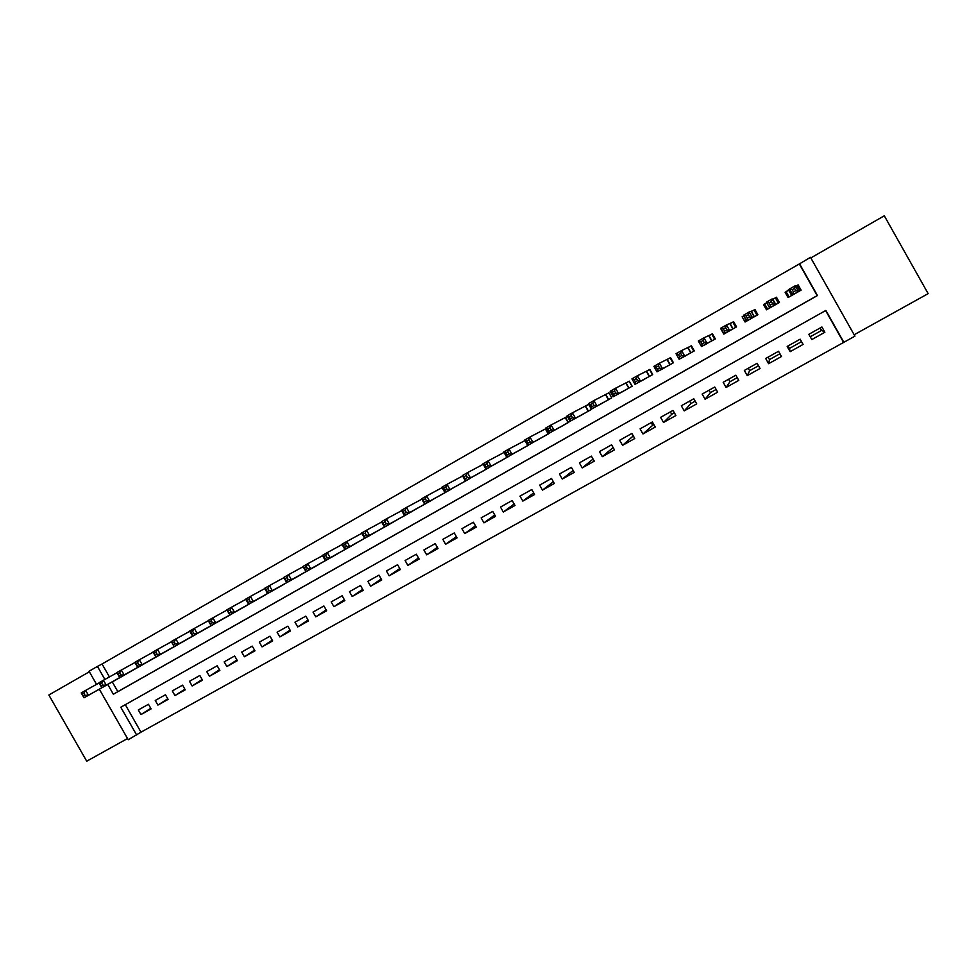 <?xml version="1.0" encoding="UTF-8"?>
<svg xmlns="http://www.w3.org/2000/svg" width="977" height="977" viewBox="0 0 977 977"><rect width="100%" height="100%" fill="white"/><g stroke="black" fill="none" stroke-linecap="round" stroke-linejoin="round"><path stroke-width="1.47" d="M125.3 704.686L140.993 732.164L128.219 739.748L99.324 689.2M89.359 671.773L48.85 695.001L86.721 761.205L127.523 738.539M854.154 334.757L928.15 293.637L884.295 215.795L810.812 257.94M112.282 681.909L117.838 691.643L817.175 295.628L799.32 263.961L810.47 257.317L854.936 336.149L843.847 342.304L825.858 310.43L120.782 707.226L136.682 735.046M140.993 732.164L843.847 342.304M546.106 428.549L545.105 429.123M567.393 416.41L565.024 417.765M579.385 416.19L591.5 409.375L588.63 404.307L585.101 406.322M599.536 404.71L611.749 397.847L608.866 392.766L605.313 394.793M619.858 393.145L632.156 386.245L629.273 381.14L625.695 383.179M640.314 381.482L652.721 374.545L649.827 369.416L646.212 371.48M660.928 369.733L673.434 362.76L670.527 357.619L666.9 359.683M681.702 357.887L694.317 350.877L691.398 345.724L687.735 347.812M702.61 345.931L715.347 338.921L712.416 333.731L708.728 335.832M720.867 328.907L723.81 334.11L736.548 326.855L733.605 321.653L729.88 323.778M743.863 315.803L742.117 316.804L743.57 316.401M742.117 316.804L745.072 322.007L757.896 314.716L754.952 309.489L751.203 311.626M766.737 302.772L763.538 304.592L765.028 304.555M775.738 298.449L776.752 297.875L779.365 302.504M775.408 297.887L778.339 303.078L775.408 297.887L772.697 299.377L776.459 297.216L776.752 297.875M810.226 336.784L821.681 330.373L824.881 332.241L811.802 339.556L808.834 334.305L821.913 326.99L824.881 332.241M801.482 341.681L803.106 344.417L790.124 351.671L789.44 348.423L801.482 341.681L800.09 339.202M779.939 353.735L769.473 359.597L768.618 363.7L781.502 356.495L778.547 351.28L765.675 358.486L768.618 363.7M758.506 365.728L749.64 370.698L747.271 375.632L760.057 368.488L757.126 363.285L744.34 370.442L747.271 375.632M737.232 377.635L729.953 381.714L726.094 387.466L738.783 380.383L735.852 375.192L723.175 382.3L726.094 387.466M716.129 389.457L710.401 392.656L705.076 399.227L717.668 392.18L714.749 387.026L702.158 394.073L705.076 399.227M695.172 401.181L690.995 403.513L684.218 410.877L696.711 403.892L693.804 398.75L681.311 405.76L684.218 410.877M674.374 412.819L671.724 414.309L663.505 422.455L675.913 415.518L673.019 410.401L660.611 417.35L663.505 422.455M653.747 424.36L642.964 433.947L655.274 427.059L652.38 421.966L640.082 428.854L642.964 433.947M633.291 435.901L622.557 445.341L634.781 438.514L631.899 433.434L619.687 440.273L622.557 445.341M613.116 447.551L602.32 456.662L614.448 449.884L611.578 444.816L599.451 451.618L602.32 456.662M593.063 459.056L582.219 467.898L594.26 461.168L591.403 456.125L579.373 462.866L582.219 467.898M573.133 470.45L562.276 479.048L574.232 472.367L571.374 467.348L559.43 474.04L562.276 479.048M553.336 481.722L542.479 490.112L554.338 483.481L551.504 478.474L539.646 485.117L542.479 490.112M533.674 492.897L522.817 501.103L534.602 494.521L531.769 489.538L519.996 496.133L522.817 501.103M514.146 503.973L503.314 512.009L515.001 505.475L512.18 500.505L500.493 507.051L503.314 512.009M494.753 514.952L483.945 522.842L495.547 516.357L492.738 511.398L481.136 517.895L483.945 522.842M475.481 525.834L464.71 533.589L476.239 527.153L473.43 522.219L461.913 528.667L464.71 533.589M456.357 536.629L445.622 544.262L457.065 537.863L454.268 532.953L442.837 539.353L445.622 544.262M437.366 547.34L426.668 554.851L438.026 548.512L435.241 543.615L423.896 549.966L426.668 554.851M418.498 557.965L407.849 565.378L419.121 559.076L416.349 554.191L405.089 560.505L407.849 565.378M399.764 568.516L389.164 575.819L400.362 569.554L397.602 564.706L386.416 570.971L389.164 575.819M381.164 578.982L370.625 586.188L381.738 579.972L378.978 575.135L367.865 581.352L370.625 586.188M362.699 589.375L352.196 596.483L363.236 590.316L360.489 585.492L349.461 591.671L352.196 596.483M344.356 599.683L333.914 606.705L344.869 600.586L342.133 595.775L331.179 601.905L333.914 606.705M326.147 609.917L315.754 616.853L326.636 610.772L323.912 605.984L313.031 612.078L315.754 616.853M308.06 620.077L297.716 626.941L308.524 620.896L305.813 616.133L295.005 622.178L297.716 626.941M290.096 630.165L279.813 636.943L290.548 630.947L287.836 626.196L277.114 632.204L279.813 636.943M272.253 640.167L262.031 646.884L272.693 640.936L269.994 636.198L259.345 642.158L262.031 646.884M254.545 650.12L244.372 656.764L254.96 650.841L252.261 646.127L241.685 652.05L244.372 656.764M236.947 659.988L226.847 666.558L237.35 660.684L234.663 655.982L224.16 661.869L226.847 666.558M219.471 669.782L209.432 676.292L219.862 670.466L217.187 665.777L206.758 671.614L209.432 676.292M202.117 679.516L192.127 685.964L202.495 680.175L199.833 675.498L189.477 681.299L192.127 685.964M184.885 689.176L174.956 695.563L185.251 689.811L182.589 685.158L172.306 690.922L174.956 695.563M167.775 698.775L157.895 705.101L168.117 699.385L165.467 694.757L155.258 700.472L157.895 705.101M843.359 342.023L825.614 310.564M803.106 344.417L800.151 339.178L787.169 346.444L790.124 351.671M148.467 704.283L138.319 709.961L140.957 714.578L151.105 708.899L148.467 704.283M799.32 263.961L102.035 663.994L109.436 676.927M788.903 290.132L785.117 292.294L788.073 297.545L801.116 290.132L798.136 284.857L795.596 286.31L796.951 285.614L799.894 290.828M776.459 297.216L779.426 302.467L766.493 309.819L763.538 304.592M571.276 420.611L559.369 427.572M551.333 431.981L539.499 438.881M531.537 443.265L519.776 450.104M511.875 454.476L500.224 461.291M492.359 465.589L480.769 472.306M472.99 476.617L461.498 483.322M453.755 487.572L442.325 494.179M434.667 498.441L423.31 504.999M415.701 509.237L404.441 515.746M396.882 519.947L385.695 526.408M378.197 530.584L367.083 536.996M359.646 541.148L348.606 547.511M341.217 551.639L330.263 557.952M322.935 562.044L312.054 568.309M304.775 572.388L293.979 578.628M286.737 582.646L276.015 588.838M268.822 592.844L258.172 598.986M251.04 602.956L240.464 609.062M233.381 613.006L222.878 619.064M215.844 622.984L205.414 629.005M198.429 632.901L188.06 638.848M181.136 642.744L170.841 648.667M163.953 652.514L153.719 658.388M146.892 662.223L136.731 668.048M129.953 671.871L119.866 677.672M820.167 327.967L821.559 330.446M651.219 422.614L652.575 425.019M670.356 411.891L671.724 414.309M689.628 401.095L690.995 403.513M709.033 390.226L710.401 392.656M728.573 379.271L729.953 381.714M748.26 368.244L749.64 370.698M768.081 357.142L769.473 359.597M788.048 345.956L789.44 348.423M764.759 304.714L767.36 309.33M785.459 292.905L786.094 292.55M96.552 684.364L89.054 671.236L97.456 666.412L104.893 679.442M102.035 663.994L97.456 666.412M107.763 684.45L113.356 694.244L817.456 295.542L799.455 263.643M117.838 691.643L113.356 694.244M798.136 284.857L797.183 286.029M150.763 708.313L140.957 714.578M789.098 296.959L786.155 291.757L788.903 297.069M797.305 292.294L792.64 294.651L789.465 289.033L786.155 291.757M792.188 289.693L789.465 289.033L795.266 285.736L798.441 291.354L795.779 290.621L794.509 288.374L792.188 289.693L793.458 291.952L795.779 290.621M793.458 291.952L791.871 295.384M794.509 288.374L795.266 285.736M778.351 303.078L777.02 300.721L778.351 303.078M767.629 309.172L764.71 303.994L766.75 302.785M770.316 305.117L772.624 303.81L771.354 301.563L769.058 302.882L770.316 305.117L769.558 307.779L766.408 302.186L772.16 298.913L775.311 304.506L770.255 307.682M775.653 304.616L772.16 298.913L771.354 301.563M775.64 304.616L772.624 303.81M766.408 302.186L769.058 302.882M757.822 314.753L754.989 309.941L749.237 311.981L752.388 317.549L748.809 319.882M756.967 315.241L754.049 310.075M757.358 315.021L756.1 312.64L757.786 314.777M746.33 321.286L743.888 315.852M747.381 318.184L746.684 320.798L743.534 315.229L749.237 311.981L748.394 314.643L746.11 315.95L747.381 318.184L749.664 316.878L748.394 314.643M754.146 316.841L752.388 317.549L749.664 316.878M743.534 315.229L746.11 315.95M733.727 321.873L726.497 324.95L729.636 330.495L723.981 333.707L727.474 332.021M735.742 327.319L732.835 322.166M736.524 326.868L736.121 326.123M724.616 331.142L723.981 333.707L720.843 328.174L726.497 324.95L725.63 327.625L723.359 328.919L724.616 331.142L726.888 329.847L725.63 327.625M732.823 328.98L729.636 330.495L726.888 329.847M720.843 328.174L723.359 328.919M712.502 333.878L703.953 337.81L707.079 343.33L701.462 346.517L706.371 344.026M714.688 339.288L711.793 334.158M702.048 343.989L701.462 346.517L698.347 340.997L703.953 337.81L703.049 340.497L700.802 341.779L702.048 343.989L704.295 342.707L703.049 340.497M711.659 341.022L707.079 343.33L704.295 342.707M698.347 340.997L700.802 341.779M691.46 345.821L681.592 350.56L684.694 356.055L679.137 359.231L685.427 355.946M693.792 351.183L690.898 346.066M679.662 356.727L679.137 359.231L676.023 353.735L681.592 350.56L680.639 353.259L678.417 354.529L679.662 356.727L681.885 355.457L680.639 353.259M690.654 352.966L684.694 356.055L681.885 355.457M676.023 353.735L678.417 354.529M670.576 357.692L659.402 363.212L662.504 368.683L656.984 371.834L664.616 367.779M673.043 362.98L670.161 357.887M657.448 369.379L656.984 371.834L653.882 366.351L659.402 363.212L658.425 365.923L656.214 367.181L657.448 369.379L659.658 368.121L658.425 365.923M669.807 364.824L662.504 368.683L659.658 368.121M653.882 366.351L656.214 367.181M649.864 369.489L637.395 375.754L640.485 381.213L635.001 384.327L643.965 379.528M652.465 374.692L649.595 369.624M635.416 381.922L635.001 384.327L631.924 378.881L637.395 375.754L636.381 378.478L634.183 379.735L635.416 381.922L637.615 380.664L636.381 378.478M649.107 376.597L640.485 381.213L637.615 380.664M631.924 378.881L634.183 379.735M629.298 381.201L615.559 388.211L618.636 393.646L613.202 396.735L623.473 391.191M632.034 386.318L629.164 381.262M613.568 394.354L613.202 396.735L610.136 391.301L615.559 388.211L614.509 390.947L612.335 392.18L613.568 394.354L615.742 393.12L614.509 390.947M628.577 388.284L618.636 393.646L615.742 393.12M610.136 391.301L612.335 392.18M611.749 397.847L608.891 392.815L593.906 400.558L596.971 405.968L591.573 409.033L603.127 402.756M591.891 406.701L591.573 409.033L588.52 403.635L593.906 400.558L592.819 403.306L590.658 404.539L591.891 406.701L594.053 405.467L592.819 403.306M608.195 399.874L596.971 405.968L594.053 405.467M588.52 403.635L590.658 404.539M570.385 418.95L572.522 417.729L571.301 415.567L569.164 416.788L570.385 418.95L570.128 421.246L567.075 415.86L572.412 412.807L575.477 418.205L570.128 421.246L582.927 414.248M588.655 404.356L572.412 412.807L571.301 415.567M587.971 411.378L575.477 418.205L572.522 417.729M567.075 415.86L569.164 416.788M549.05 431.089L551.175 429.88L549.953 427.731L547.828 428.94L549.05 431.089L548.842 433.348L545.801 427.987L551.101 424.971L554.142 430.332L548.842 433.348L562.886 425.642M567.405 416.446L551.101 424.971L549.953 427.731M567.881 422.809L554.142 430.332L551.175 429.88M545.801 427.987L547.828 428.94M527.873 443.143L529.986 441.946L528.777 439.797L526.664 441.006L527.873 443.143L527.714 445.365L524.686 440.029L529.949 437.024L532.978 442.373L527.714 445.365L542.992 436.963M546.119 428.561L529.949 437.024L528.777 439.797M547.95 434.142L532.978 442.373L529.986 441.946M524.686 440.029L526.664 441.006M506.88 455.099L508.968 453.914L507.759 451.777L505.671 452.974L506.88 455.099L506.77 457.285L503.753 451.972L508.968 448.993L511.985 454.317L506.77 457.285L523.245 448.199M524.991 440.566L508.968 448.993L507.759 451.777M528.166 445.39L511.985 454.317L508.968 453.914M503.753 451.972L505.671 452.974M486.033 466.969L488.109 465.785L486.912 463.66L484.836 464.844L486.033 466.969L485.972 469.119L482.968 463.819L488.146 460.863L491.162 466.163L485.972 469.119L503.643 459.349M504.034 452.461L488.146 460.863L486.912 463.66M508.528 456.564L491.162 466.163L488.109 465.785M482.968 463.819L484.836 464.844M465.357 478.73L467.421 477.558L466.224 475.445L464.16 476.617L465.345 480.855L462.353 475.579L467.495 472.648L470.487 477.924L465.345 480.855L484.189 470.413M483.236 464.283L467.495 472.648L466.224 475.445M489.037 467.653L470.487 477.924L467.421 477.558M462.353 475.579L464.16 476.617M444.853 490.417L446.892 489.257L445.695 487.144L443.656 488.305L444.877 492.493L441.897 487.242L446.99 484.336L449.982 489.599L444.877 492.493L464.869 481.405M462.597 476.007L446.99 484.336L445.695 487.144M469.681 478.669L449.982 489.599L446.892 489.257M441.897 487.242L443.656 488.305M424.494 502.007L426.522 500.847L425.325 498.746L423.297 499.906L424.568 504.047L421.6 498.82L426.656 495.925L429.636 501.177L424.568 504.047L445.695 492.323M442.117 487.645L426.656 495.925L425.325 498.746M450.47 489.599L429.636 501.177L426.522 500.847M421.6 498.82L423.297 499.906M404.295 513.511L406.298 512.363L405.113 510.263L403.098 511.411L404.417 515.514L401.449 510.299L406.469 507.442L409.436 512.656L404.417 515.514L426.656 503.143M421.808 499.186L406.469 507.442L405.113 510.263M431.394 500.444L409.436 512.656L406.298 512.363M401.449 510.299L403.098 511.411M384.242 524.918L386.245 523.782L385.06 521.694L383.057 522.829L384.413 526.896L381.457 521.706L386.44 518.86L389.396 524.063L384.413 526.896L407.751 513.902M401.657 510.653L386.44 518.86L385.06 521.694M412.465 511.215L389.396 524.063L386.245 523.782M381.457 521.706L383.057 522.829M364.348 536.239L366.338 535.115L365.154 533.039L363.175 534.163L364.568 538.193L361.624 533.015L366.57 530.193L369.514 535.372L364.568 538.193L388.98 524.576M381.653 522.036L366.57 530.193L365.154 533.039M393.658 521.913L369.514 535.372L366.338 535.115M361.624 533.015L363.175 534.163M344.612 547.486L346.579 546.363L345.406 544.299L343.44 545.41L344.869 549.392L341.938 544.238L346.847 541.441L349.778 546.607L344.869 549.392L370.344 535.176M361.808 533.332L346.847 541.441L345.406 544.299M374.997 532.538L349.778 546.607L346.579 546.363M341.938 544.238L343.44 545.41M325.023 558.636L326.977 557.525L325.805 555.461L323.851 556.572L325.317 560.517L322.398 555.376L327.271 552.603L330.202 557.745L325.317 560.517L351.842 545.703M342.109 544.543L327.271 552.603L325.805 555.461M356.458 543.078L330.202 557.745L326.977 557.525M322.398 555.376L323.851 556.572M305.581 569.701L307.511 568.602L306.351 566.55L304.409 567.649L305.923 571.557L303.004 566.44L307.84 563.68L310.759 568.797L305.923 571.557L333.475 556.145M322.557 555.669L307.84 563.68L306.351 566.55M338.054 553.544L310.759 568.797L307.511 568.602M303.004 566.44L304.409 567.649M286.285 580.692L288.203 579.593L287.043 577.554L285.113 578.653L286.664 582.512L283.757 577.419L288.557 574.684L291.464 579.776L286.664 582.512L315.241 566.526M303.163 566.709L288.557 574.684L287.043 577.554M319.784 563.937L291.464 579.776L288.203 579.593M283.757 577.419L285.113 578.653M267.124 591.598L269.041 590.511L267.881 588.472L265.964 589.558L267.551 593.381L264.657 588.301L269.42 585.589L272.314 590.67L267.551 593.381L297.13 576.833M283.916 577.676L269.42 585.589L267.881 588.472M301.649 574.256L272.314 590.67L269.041 590.511M264.657 588.301L265.964 589.558M248.121 602.418L250.014 601.343L248.854 599.304L246.961 600.391L248.585 604.177L245.703 599.121L250.43 596.422L253.312 601.478L248.585 604.177L279.153 587.055M264.804 588.557L250.43 596.422L248.854 599.304M283.635 584.502L253.312 601.478L250.014 601.343M245.703 599.121L246.961 600.391M229.253 613.153L231.134 612.09L229.986 610.063L228.105 611.138L229.754 614.887L226.884 609.843L231.573 607.169L234.456 612.213L229.754 614.887L261.286 597.216M245.838 599.353L231.573 607.169L229.986 610.063M265.744 594.688L234.456 612.213L231.134 612.09M226.884 609.843L228.105 611.138M210.519 623.827L212.388 622.752L211.24 620.749L209.371 621.812L211.069 625.512L208.211 620.505L212.864 617.843L215.734 622.862L211.069 625.512L243.554 607.303M227.018 610.075L212.864 617.843L211.24 620.749M247.975 604.787L215.734 622.862L212.388 622.752M208.211 620.505L209.371 621.812M191.932 634.403L193.788 633.352L192.64 631.35L190.796 632.4L192.518 636.076L189.66 631.069L194.289 628.431L197.146 633.438L192.518 636.076L225.943 617.317M208.333 620.713L194.289 628.431L192.64 631.35M230.34 614.826L197.146 633.438L193.788 633.352M189.66 631.069L190.796 632.4M173.479 644.905L175.323 643.867L174.175 641.865L172.343 642.915L174.101 646.554L171.256 641.571L175.848 638.946L178.693 643.941L174.101 646.554L208.455 627.271M189.782 631.289L175.848 638.946L174.175 641.865M212.827 624.792L178.693 643.941L175.323 643.867M171.256 641.571L172.343 642.915M155.16 655.335L156.992 654.297L155.856 652.306L154.024 653.344L155.819 656.947L152.986 651.989L157.541 649.387L160.375 654.358L155.819 656.947L191.089 637.151M171.378 641.767L157.541 649.387L155.856 652.306M195.424 634.684L160.375 654.358L156.992 654.297M152.986 651.989L154.024 653.344M136.975 665.691L138.795 664.653L137.659 662.675L135.852 663.713L137.672 667.279L134.85 662.333L139.369 659.756L142.202 664.702L137.672 667.279L173.845 646.957M153.096 652.184L139.369 659.756L137.659 662.675M178.144 644.515L142.202 664.702L138.795 664.653M134.85 662.333L135.852 663.713M118.925 675.962L120.733 674.948L119.597 672.97L117.802 673.996L119.658 677.525L116.849 672.591L121.331 670.039L124.152 674.973L119.658 677.525L156.723 656.703M134.96 662.516L121.331 670.039L119.597 672.97M160.985 654.272L124.152 674.973L120.733 674.948M116.849 672.591L117.802 673.996M101.01 686.172L102.793 685.158L101.669 683.179L99.886 684.205L101.779 687.698L98.97 682.789L103.428 680.248L106.237 685.158L101.779 687.698L139.711 666.375M116.947 672.774L103.428 680.248L101.669 683.179M143.949 663.969L106.237 685.158L102.793 685.158M98.97 682.789L99.886 684.205M83.216 696.296L84.987 695.294L83.863 693.328L82.092 694.342L84.022 697.798L81.225 692.913L85.646 690.385L88.443 695.282L84.022 697.798L122.809 675.999M99.068 682.972L85.646 690.385L83.863 693.328M127.022 673.593L88.443 695.282L84.987 695.294M81.225 692.913L82.092 694.342M788.891 290.145L791.858 295.396M788.732 290.242L791.7 295.481M772.856 299.292L775.811 304.519M751.411 311.529L754.354 316.731M751.24 311.614L754.183 316.829M730.124 323.656L733.055 328.846M729.941 323.753L732.872 328.944M709.009 335.697L711.928 340.863M708.813 335.807L711.732 340.973M688.04 347.653L690.959 352.795M687.845 347.751L690.751 352.905M667.242 359.512L670.149 364.629M667.035 359.621L669.929 364.751M646.603 371.272L649.485 376.389M646.371 371.394L649.265 376.511M626.11 382.96L628.98 388.04M625.878 383.082L628.761 388.174M605.764 394.549L608.634 399.617M605.52 394.684L608.402 399.764M585.577 406.066L588.435 411.109M585.333 406.2L588.191 411.256M565.549 417.484L568.394 422.516M565.28 417.631L568.138 422.662M545.654 428.83L548.5 433.837M545.386 428.976L548.231 433.983M788.793 290.218L791.749 295.457"/></g></svg>
